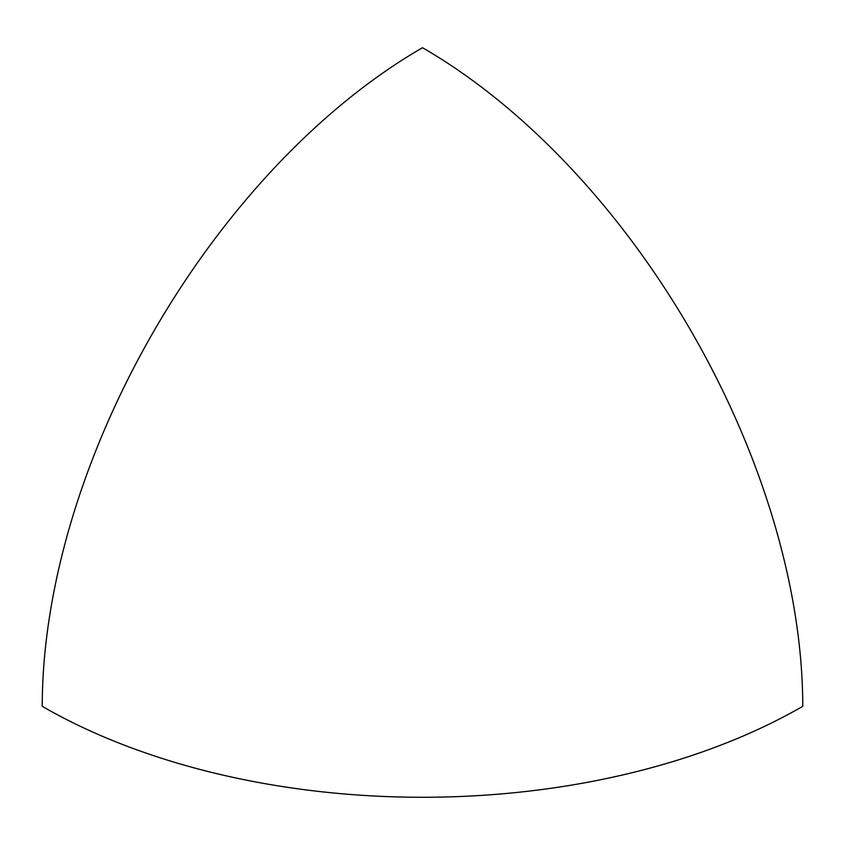 <?xml version="1.0" encoding="UTF-8"?>
<svg xmlns="http://www.w3.org/2000/svg" width="845" height="845" viewBox="0 0 845 845"><rect width="100%" height="100%" fill="white"/><g stroke="black" fill="none" stroke-linecap="round" stroke-linejoin="round"><path stroke-width="1.27" d="M422.5 47.721A537.758 310.474 120 0 0 42.25 706.336A537.758 310.474 0 0 0 802.75 706.336A537.758 310.474 60 0 0 422.5 47.721"/></g></svg>
